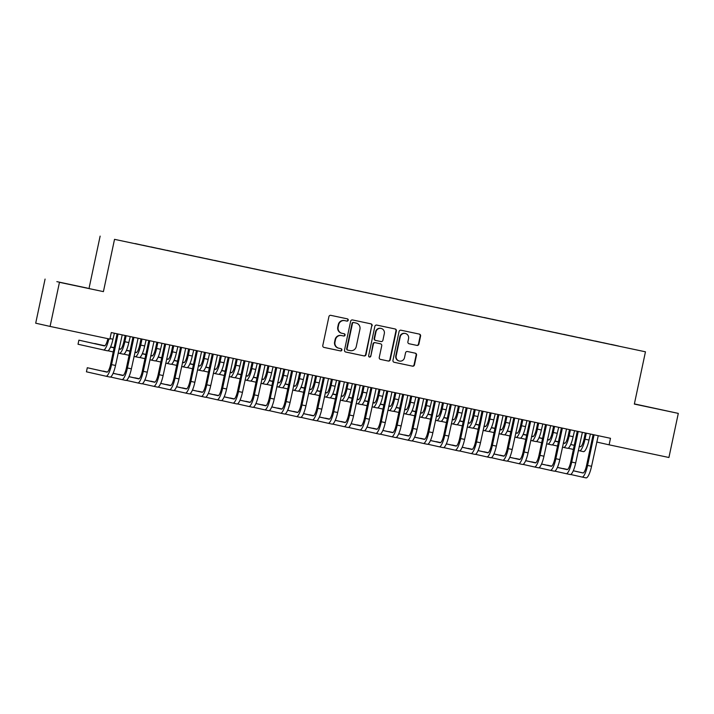 <?xml version="1.0" encoding="UTF-8"?>
<svg xmlns="http://www.w3.org/2000/svg" width="714" height="714" viewBox="0 0 714 714"><rect width="100%" height="100%" fill="white"/><g stroke="black" fill="none" stroke-linecap="round" stroke-linejoin="round"><path stroke-width="1.07" d="M348.227 320.211A1.151 1.116 102.7 0 0 347.37 318.855L330.823 315.347A1.642 1.589 102.7 0 0 328.922 316.623L322.79 345.487A1.642 1.589 102.7 0 0 324.004 347.423L340.551 350.931A1.151 1.116 102.7 0 0 341.881 350.038A1.151 1.116 102.7 0 0 341.033 348.682L338.891 348.227A5.248 5.096 102.7 0 1 335 342.042L335.509 339.641A5.248 5.096 102.7 0 1 341.587 335.562L343.729 336.017A1.151 1.116 102.7 0 0 345.049 335.125A1.151 1.116 102.7 0 0 344.202 333.768L342.06 333.313A5.248 5.096 102.7 0 1 338.168 327.128L338.677 324.727A5.248 5.096 102.7 0 1 344.755 320.648L346.897 321.104A1.151 1.116 102.7 0 0 348.227 320.211M341.935 333.286L341.676 333.233A5.248 5.096 102.7 0 1 337.776 327.039L338.293 324.638A5.248 5.096 102.7 0 1 344.362 320.559L346.504 321.014A1.151 1.116 102.7 0 0 347.834 320.122A1.151 1.116 102.7 0 0 347.084 318.792M323.888 347.388L340.167 350.842A1.151 1.116 102.7 0 0 341.497 349.949A1.151 1.116 102.7 0 0 340.748 348.619M338.766 348.2L338.498 348.137A5.248 5.096 102.7 0 1 334.607 341.952L335.116 339.552A5.248 5.096 102.7 0 1 341.194 335.473L343.336 335.928A1.151 1.116 102.7 0 0 344.666 335.036A1.151 1.116 102.7 0 0 343.916 333.706M416.967 345.415A1.642 1.589 102.7 0 0 418.868 344.139L420.582 336.035A1.642 1.589 102.7 0 0 419.386 334.107L400.991 330.216A1.642 1.589 102.7 0 0 399.09 331.483L392.959 360.347A1.642 1.589 102.7 0 0 394.155 362.284L412.549 366.175A1.642 1.589 102.7 0 0 414.45 364.908L416.53 355.126A1.642 1.589 102.7 0 0 415.334 353.189L407.444 351.52A1.642 1.589 102.7 0 0 405.552 352.796L404.517 357.643A4.382 4.257 102.7 0 1 399.385 361.043A4.382 4.257 102.7 0 1 396.181 355.884L400.224 336.883A4.382 4.257 102.7 0 1 405.356 333.483A4.382 4.257 102.7 0 1 408.56 338.641L407.881 341.81A1.642 1.589 102.7 0 0 409.104 343.746L416.574 345.326A1.642 1.589 102.7 0 0 418.475 344.05L420.198 335.955A1.642 1.589 102.7 0 0 419.1 334.054M610.488 438.298L111.295 332.563L109.902 339.096L50.078 326.423L59.458 282.316L103.414 291.624L114.526 239.342L645.456 351.806L634.344 404.079L678.3 413.388L668.92 457.495L609.104 444.831L610.488 438.298M372.146 325.78A1.642 1.589 102.7 0 0 370.932 323.844L352.546 319.952A1.642 1.589 102.7 0 0 350.654 321.229L344.514 350.092A1.642 1.589 102.7 0 0 345.737 352.029L364.113 355.92A1.642 1.589 102.7 0 0 366.014 354.644L371.753 325.691A1.642 1.589 102.7 0 0 370.664 323.79M380.446 359.374A1.642 1.589 102.7 0 1 379.25 357.446L381.74 345.746A1.642 1.589 102.7 0 0 380.517 343.809L375.305 342.702A1.642 1.589 102.7 0 0 373.404 343.978L370.816 356.161A1.151 1.116 102.7 0 1 369.468 357.054A1.151 1.116 102.7 0 1 368.638 355.706L374.868 326.36A1.642 1.589 102.7 0 1 376.769 325.084L395.145 328.976A1.642 1.589 102.7 0 0 395.145 328.976A1.642 1.589 102.7 0 1 396.368 330.912L390.228 359.776A1.642 1.589 102.7 0 1 388.336 361.052L380.464 359.383A1.642 1.589 102.7 0 1 380.446 359.374L380.464 359.383M114.526 239.342L645.456 351.806M135.151 243.679L618.565 346.067M135.169 243.563L142.898 245.304M151.011 247.035L142.898 245.223M151.038 246.928L158.767 248.659M166.88 250.4L158.767 248.579M166.906 250.293L174.635 252.024M182.748 253.765L174.635 251.944M182.775 253.648L190.504 255.38M198.617 257.12L190.504 255.309M198.644 257.013L206.373 258.745M214.486 260.485L206.373 258.664M214.512 260.369L222.241 262.109M230.354 263.841L222.232 262.029M230.381 263.734L238.11 265.465M246.223 267.206L238.101 265.385M246.25 267.09L253.97 268.83M262.092 270.561L253.97 268.75M262.109 270.454L269.838 272.186M277.96 273.926L269.838 272.105M277.978 273.819L285.707 275.55M293.829 277.291L285.707 275.47M293.847 277.175L301.576 278.906M309.689 280.647L301.576 278.835M309.715 280.54L317.444 282.271M325.557 284.011L317.444 282.191M325.584 283.895L333.313 285.636M341.426 287.367L333.313 285.555M341.453 287.26L349.182 288.991M357.295 290.732L349.182 288.911M357.321 290.616L365.05 292.356M373.163 294.088L365.05 292.276M373.19 293.981L380.919 295.712M389.032 297.452L380.91 295.632M389.059 297.345L396.788 299.077M404.9 300.817L396.779 298.996M404.927 300.701L412.656 302.433M420.769 304.173L412.647 302.361M420.787 304.066L428.516 305.797M436.638 307.538L428.516 305.717M436.656 307.422L444.385 309.162M452.506 310.893L444.385 309.082M452.524 310.786L460.253 312.518M468.375 314.258L460.253 312.437M468.393 314.151L476.122 315.883M484.235 317.614L476.122 315.802M484.262 317.507L491.991 319.238M500.103 320.979L491.991 319.158M500.13 320.872L507.859 322.603M515.972 324.343L507.859 322.523M515.999 324.227L523.728 325.968M531.841 327.699L523.728 325.887M531.868 327.592L539.597 329.324M547.709 331.064L539.597 329.243M547.736 330.948L555.465 332.688M563.578 334.42L555.456 332.608M563.605 334.313L571.334 336.044M579.447 337.784L571.325 335.964M579.465 337.677L587.194 339.409M595.315 341.14L587.194 339.328M595.333 341.033L603.062 342.765M611.184 344.505L603.062 342.693M611.202 344.398L618.574 346.049M596.708 442.037L609.104 444.831M678.3 413.388L634.389 403.901M103.414 291.624L59.458 282.316M45.08 279.076L35.7 323.192L50.078 326.423M89.027 288.385L100.138 236.111M87.465 288.126L56.843 281.637L87.456 288.188M634.362 403.999L666.528 410.836L634.371 403.954M345.612 351.993L363.721 355.831A1.642 1.589 102.7 0 0 365.622 354.555L371.753 325.691M353.787 322.558A1.151 1.116 102.7 0 0 352.457 323.451L347.075 348.789A1.151 1.116 102.7 0 0 347.914 350.137A1.151 1.116 102.7 0 0 347.923 350.146L350.181 350.619A5.248 5.096 102.7 0 0 356.259 346.549L359.936 329.225A5.248 5.096 102.7 0 0 356.045 323.04L353.394 322.478A1.151 1.116 102.7 0 0 352.064 323.362L352.457 323.451M347.522 350.056L347.539 350.056A1.151 1.116 102.7 0 0 347.539 350.056A1.151 1.116 102.7 0 1 346.683 348.7L352.064 323.362M353.394 322.478L355.652 322.951M380.348 359.347L387.943 360.963A1.642 1.589 102.7 0 0 389.844 359.686L395.975 330.823A1.642 1.589 102.7 0 0 394.878 328.922M380.544 343.809L380.151 343.729A1.642 1.589 102.7 0 0 380.151 343.729A1.642 1.589 102.7 0 0 380.134 343.72L374.912 342.613A1.642 1.589 102.7 0 0 373.02 343.889L370.816 356.161M369.281 356.991A1.151 1.116 102.7 0 0 370.423 356.081M384.319 333.599A4.382 4.257 102.7 0 0 381.115 328.431A4.382 4.257 102.7 0 0 375.983 331.832L374.564 338.525A1.642 1.589 102.7 0 0 375.778 340.462L380.999 341.56A1.642 1.589 102.7 0 0 382.9 340.292L384.319 333.599M381.115 328.431L380.732 328.351A4.382 4.257 102.7 0 0 375.6 331.742L375.983 331.832M375.377 340.364L375.394 340.373A1.642 1.589 102.7 0 0 375.394 340.373A1.642 1.589 102.7 0 1 374.172 338.436L375.6 331.742M408.979 343.711L416.574 345.326M405.356 333.483L404.963 333.393A4.382 4.257 102.7 0 0 399.831 336.794L400.224 336.883M399.385 361.043L399.001 360.954A4.382 4.257 102.7 0 1 395.797 355.795L399.831 336.794M394.048 362.257L412.165 366.086A1.642 1.589 102.7 0 0 414.058 364.818L416.137 355.036A1.642 1.589 102.7 0 0 415.048 353.135M104.565 345.879L78.897 340.159L78.031 344.246L107.439 350.806A12.531 2.99 -78 0 0 107.448 350.806A12.531 2.99 -78 0 0 112.955 339.212L114.392 333.215M107.903 338.668A8.354 1.99 102 0 1 104.342 345.879L78.897 340.159M107.448 350.806L103.476 349.967A12.531 2.99 -78 0 0 103.476 349.967A12.531 2.99 -78 0 0 108.876 338.873M117.881 333.956L117.962 334.473L116.989 334.25L110.581 364.408A8.354 1.99 102 0 1 106.913 372.137A8.354 1.99 102 0 1 106.904 372.137L87.295 367.728L86.43 371.807L106.038 376.216A12.531 2.99 -78 0 0 106.047 376.224A12.531 2.99 -78 0 0 111.554 364.622L117.962 334.473M106.056 376.224L110.001 377.063A12.531 2.99 -78 0 0 110.01 377.063A12.531 2.99 -78 0 0 115.525 365.461L122.219 334.875M116.989 334.25L116.909 333.75M107.127 372.137L87.295 367.728M125.994 335.669L125.084 335.866L123.888 341.515A8.354 1.99 102 0 1 120.211 349.244L119.024 348.976M119.354 353.332L123.308 354.171A12.531 2.99 -78 0 0 123.317 354.171A12.531 2.99 -78 0 0 128.823 342.568L130.251 336.58M118.158 353.064L119.336 353.323A12.531 2.99 -78 0 0 124.861 341.729L126.057 336.08M120.434 349.244L119.042 348.923M114.106 347.816L110.563 347.022M104.869 345.737L94.739 343.666M114.097 347.87L110.545 347.066M104.806 345.781L94.766 343.514M107.921 350.761L113.231 351.948M119.336 353.323A12.531 2.99 -78 0 0 119.345 353.332L123.317 354.171M141.863 339.034L140.953 339.221L139.757 344.871A8.354 1.99 102 0 1 136.079 352.6L134.892 352.341M134.027 356.42L139.176 357.527A12.531 2.99 -78 0 0 139.185 357.527A12.531 2.99 -78 0 0 144.692 345.933L146.12 339.935M139.185 357.527L135.214 356.688A12.531 2.99 -78 0 0 135.214 356.688A12.531 2.99 -78 0 0 140.729 345.094L141.925 339.445M136.303 352.6L134.901 352.288M129.975 351.181L126.432 350.378M120.737 349.101L119.077 348.727M114.151 347.62L110.608 347.031M129.966 351.226L126.414 350.431M120.675 349.137L119.068 348.78M114.142 347.664L110.634 346.879M123.79 354.117L129.1 355.313M133.75 337.311L133.83 337.829L132.858 337.615L126.449 367.764A8.354 1.99 102 0 1 122.781 375.502A8.354 1.99 102 0 1 122.772 375.493L113.107 373.324M110.491 377.01L121.907 379.58A12.531 2.99 -78 0 0 127.422 367.987L133.83 337.829M125.878 380.419L121.915 379.58A12.531 2.99 -78 0 0 121.915 379.58L125.869 380.419A12.531 2.99 -78 0 0 125.878 380.419A12.531 2.99 -78 0 0 131.394 368.826L138.088 338.231M132.858 337.615L132.777 337.106M122.995 375.493L113.124 373.27M107.43 371.994L103.128 371.235M107.377 372.03L103.164 371.084M149.619 340.676L149.699 341.194L148.726 340.971L142.318 371.128A8.354 1.99 102 0 1 138.65 378.857A8.354 1.99 102 0 1 138.641 378.857L128.975 376.68M126.36 380.375L137.775 382.945A12.531 2.99 -78 0 0 137.784 382.945A12.531 2.99 -78 0 0 143.291 371.342L149.699 341.194M141.747 383.784L137.784 382.945L141.738 383.784A12.531 2.99 -78 0 0 141.747 383.784A12.531 2.99 -78 0 0 147.262 372.181L153.956 341.595M148.726 340.971L148.646 340.471M138.864 378.857L128.993 376.635M123.299 375.35L118.997 374.591M123.245 375.394L119.033 374.448M157.723 342.399L156.821 342.586L155.625 348.236A8.354 1.99 102 0 1 151.948 355.965A8.354 1.99 102 0 1 151.939 355.965L150.761 355.697M149.895 359.785L151.073 360.052A12.531 2.99 -78 0 0 151.082 360.052L155.045 360.891A12.531 2.99 -78 0 0 155.054 360.891A12.531 2.99 -78 0 0 160.561 349.289L161.989 343.3M155.054 360.891L151.082 360.052A12.531 2.99 -78 0 0 156.598 348.45L157.794 342.809M152.171 355.965L150.77 355.652M145.843 354.537L142.3 353.742M136.606 352.457L134.946 352.091M130.019 350.985L126.476 350.387M145.834 354.59L142.282 353.787M136.544 352.502L134.937 352.136M130.01 351.029L126.503 350.244M139.658 357.482L144.969 358.678M173.591 345.754L172.69 345.951L171.494 351.591A8.354 1.99 102 0 1 167.817 359.329A8.354 1.99 102 0 1 167.808 359.32L166.63 359.062M165.764 363.14L170.914 364.247A12.531 2.99 -78 0 0 170.923 364.247A12.531 2.99 -78 0 0 176.429 352.654L177.857 346.656M170.923 364.247L166.951 363.408A12.531 2.99 -78 0 0 166.951 363.408A12.531 2.99 -78 0 0 172.458 351.815L173.663 346.165M168.04 359.32L166.639 359.008M161.712 357.901L158.169 357.107M152.475 355.822L150.815 355.447M145.888 354.349L142.336 353.751M161.703 357.955L158.142 357.152M152.412 355.858L150.806 355.501M145.879 354.394L142.372 353.6M155.527 360.838L160.837 362.034M165.478 344.041L165.568 344.559L164.595 344.335L158.187 374.484A8.354 1.99 102 0 1 154.51 382.222L144.844 380.044M142.229 383.73L153.644 386.301A12.531 2.99 -78 0 0 159.16 374.707L165.568 344.559M157.615 387.149L153.653 386.301A12.531 2.99 -78 0 0 153.653 386.301L157.607 387.14A12.531 2.99 -78 0 0 157.615 387.149A12.531 2.99 -78 0 0 163.122 375.546L169.825 344.96M164.595 344.335L164.515 343.836M154.733 382.213L144.862 380M139.168 378.715L134.866 377.956M139.105 378.75L134.901 377.804M181.347 347.397L181.436 347.914L180.463 347.7L174.055 377.849A8.354 1.99 102 0 1 170.378 385.578L160.712 383.4M158.089 387.095L169.504 389.666A12.531 2.99 -78 0 0 169.513 389.666A12.531 2.99 -78 0 0 175.028 378.063L181.436 347.914M173.484 390.504L169.513 389.666L173.475 390.504A12.531 2.99 -78 0 0 173.484 390.504A12.531 2.99 -78 0 0 178.991 378.911L185.694 348.316M180.463 347.7L180.383 347.191M170.601 385.578L160.73 383.356M155.036 382.079L150.734 381.321M154.974 382.115L150.77 381.169M189.46 349.119L188.558 349.307L187.363 354.956A8.354 1.99 102 0 1 183.685 362.685A8.354 1.99 102 0 1 183.677 362.685L182.498 362.417M181.633 366.505L186.773 367.612A12.531 2.99 -78 0 0 186.782 367.612A12.531 2.99 -78 0 0 192.298 356.009L193.726 350.021M186.782 367.612L182.82 366.773A12.531 2.99 -78 0 0 182.82 366.773A12.531 2.99 -78 0 0 188.326 355.17L189.531 349.53M183.9 362.685L182.507 362.373M177.581 361.257L174.037 360.463M168.343 359.187L166.683 358.812M161.757 357.705L158.205 357.116M177.572 361.311L174.011 360.508M168.281 359.222L166.674 358.856M161.748 357.75L158.24 356.964M171.396 364.202L176.706 365.398M197.216 350.761L197.305 351.279L196.332 351.056L189.924 381.205A8.354 1.99 102 0 1 186.247 388.943L176.581 386.765M173.957 390.46L185.372 393.021A12.531 2.99 -78 0 0 190.897 381.428L197.305 351.279M189.353 393.869L185.381 393.03A12.531 2.99 -78 0 0 185.381 393.03L189.344 393.86A12.531 2.99 -78 0 0 189.353 393.869A12.531 2.99 -78 0 0 194.86 382.267L201.562 351.681M196.332 351.056L196.252 350.556M186.47 388.943L176.599 386.72M170.905 385.435L166.603 384.676M170.842 385.48L166.639 384.525M205.329 352.475L204.427 352.671L203.222 358.312A8.354 1.99 102 0 1 199.554 366.05A8.354 1.99 102 0 1 199.545 366.05L198.367 365.782M198.697 370.138L202.642 370.968A12.531 2.99 -78 0 0 202.651 370.977A12.531 2.99 -78 0 0 208.167 359.374L209.595 353.376M197.501 369.87L198.679 370.129A12.531 2.99 -78 0 0 204.195 358.535L205.4 352.886M199.768 366.041L198.376 365.729M193.449 364.622L189.906 363.828L193.494 364.426M184.212 362.542L182.552 362.168M177.625 361.07L174.073 360.472M193.44 364.675L189.879 363.872M184.15 362.578L182.543 362.221M177.616 361.114L174.109 360.32M187.264 367.567L192.566 368.754M198.679 370.129A12.531 2.99 -78 0 0 198.688 370.129L202.651 370.977M213.084 354.117L213.174 354.635L212.201 354.421L205.793 384.569A8.354 1.99 102 0 1 202.116 392.298L192.45 390.13M189.826 393.816L201.241 396.386A12.531 2.99 -78 0 0 206.765 384.792L213.174 354.635M205.221 397.225L201.25 396.386A12.531 2.99 -78 0 0 201.25 396.386L205.213 397.225A12.531 2.99 -78 0 0 205.221 397.225A12.531 2.99 -78 0 0 210.728 385.631L217.431 355.036M212.201 354.421L212.12 353.912M202.339 392.298L192.468 390.076M186.773 388.8L182.472 388.041M186.711 388.835L182.498 387.889M221.197 355.84L220.296 356.027L219.091 361.677A8.354 1.99 102 0 1 215.423 369.406A8.354 1.99 102 0 1 215.414 369.406L214.236 369.138M213.37 373.226L218.511 374.332A12.531 2.99 -78 0 0 218.52 374.332A12.531 2.99 -78 0 0 224.035 362.739L225.463 356.741M218.52 374.332L214.557 373.493A12.531 2.99 -78 0 0 214.557 373.493A12.531 2.99 -78 0 0 220.064 361.891L221.269 356.25M215.637 369.406L214.245 369.093M209.318 367.987L205.766 367.183M200.072 365.907L198.421 365.532M209.309 368.031L205.748 367.237M200.018 365.943L198.412 365.586M193.476 364.47L189.978 363.685M203.133 370.923L208.434 372.119M228.953 357.482L229.042 358L228.069 357.776L221.661 387.934A8.354 1.99 102 0 1 217.984 395.663A8.354 1.99 102 0 1 217.975 395.663L208.318 393.485M205.694 397.18L217.11 399.742A12.531 2.99 -78 0 0 222.634 388.148L229.042 358M217.127 399.751L221.081 400.59A12.531 2.99 -78 0 0 221.09 400.59A12.531 2.99 -78 0 0 226.597 388.987L233.291 358.401M228.069 357.776L227.98 357.277M218.207 395.663L208.336 393.441M202.642 392.156L198.34 391.397M202.58 392.2L198.367 391.254M217.11 399.742A12.531 2.99 -78 0 0 217.118 399.751L221.09 400.59M237.066 359.196L236.164 359.392L234.96 365.041A8.354 1.99 102 0 1 231.291 372.77A8.354 1.99 102 0 1 231.282 372.77L230.104 372.503M229.23 376.59L230.417 376.849A12.531 2.99 -78 0 0 230.426 376.858L234.379 377.697A12.531 2.99 -78 0 0 234.388 377.697A12.531 2.99 -78 0 0 239.904 366.095L241.332 360.106M234.388 377.697L230.426 376.858A12.531 2.99 -78 0 0 235.932 365.256L237.137 359.606M231.506 372.77L230.113 372.449M225.187 371.342L221.635 370.548M215.94 369.263L214.289 368.897M209.354 367.79L205.81 367.192M225.178 371.396L221.617 370.593M215.887 369.308L214.28 368.942M209.345 367.835L205.846 367.05M219.002 374.288L224.303 375.475M244.822 360.838L244.911 361.355L243.938 361.141L237.53 391.29A8.354 1.99 102 0 1 233.853 399.028A8.354 1.99 102 0 1 233.844 399.019L224.178 396.85M221.563 400.536L232.978 403.107A12.531 2.99 -78 0 0 238.494 391.513L244.911 361.355M236.95 403.945L232.987 403.107A12.531 2.99 -78 0 0 232.987 403.107L236.95 403.945A12.531 2.99 -78 0 0 242.465 392.352L249.159 361.766M243.938 361.141L243.849 360.632M234.076 399.019L224.205 396.797M218.511 395.52L214.209 394.762M218.448 395.556L214.236 394.61M252.934 362.56L252.033 362.757L250.828 368.397A8.354 1.99 102 0 1 247.151 376.135A8.354 1.99 102 0 1 247.151 376.126L245.973 375.867M245.098 379.946L250.248 381.053A12.531 2.99 -78 0 0 250.257 381.053A12.531 2.99 -78 0 0 255.764 369.459L257.201 363.462M250.257 381.053L246.294 380.214A12.531 2.99 -78 0 0 246.294 380.214A12.531 2.99 -78 0 0 251.801 368.62L252.997 362.971M247.374 376.126L245.982 375.814M241.055 374.707L237.503 373.904M231.809 372.628L230.158 372.253M225.222 371.146L221.679 370.557M241.037 374.752L237.485 373.957M231.755 372.663L230.14 372.306M225.213 371.191L221.715 370.405M234.87 377.644L240.172 378.839M260.69 364.202L260.771 364.72L259.807 364.497L253.39 394.655A8.354 1.99 102 0 1 249.721 402.384A8.354 1.99 102 0 1 249.713 402.384L240.047 400.206M237.432 403.901L248.847 406.471A12.531 2.99 -78 0 0 248.856 406.471A12.531 2.99 -78 0 0 254.362 394.869L260.771 364.72M252.818 407.31L248.856 406.471L252.81 407.31A12.531 2.99 -78 0 0 252.818 407.31A12.531 2.99 -78 0 0 258.334 395.708L265.028 365.122M259.807 364.497L259.717 363.997M249.936 402.384L240.074 400.161M234.379 398.876L230.078 398.117M234.317 398.921L230.104 397.975M268.803 365.925L267.893 366.112L266.697 371.762A8.354 1.99 102 0 1 263.02 379.491L261.833 379.223M260.967 383.311L262.145 383.579A12.531 2.99 -78 0 0 262.154 383.579L266.117 384.418A12.531 2.99 -78 0 0 266.126 384.418A12.531 2.99 -78 0 0 271.632 372.815L273.069 366.826M266.126 384.418L262.154 383.579A12.531 2.99 -78 0 0 267.67 371.976L268.866 366.336M263.243 379.491L261.851 379.179M256.924 378.063L253.372 377.269M247.678 375.983L246.027 375.618M241.091 374.511L237.548 373.913M256.906 378.117L253.354 377.313M247.615 376.028L246.009 375.662M241.082 374.555L237.575 373.77M250.739 381.008L256.04 382.204M276.559 367.567L276.639 368.085L275.666 367.862L269.258 398.01A8.354 1.99 102 0 1 265.59 405.748A8.354 1.99 102 0 1 265.581 405.748L255.915 403.571M253.3 407.257L264.716 409.827A12.531 2.99 -78 0 0 270.231 398.233L276.639 368.085M268.687 410.675L264.724 409.827A12.531 2.99 -78 0 0 264.724 409.827L268.678 410.666A12.531 2.99 -78 0 0 268.687 410.675A12.531 2.99 -78 0 0 274.203 399.072L280.897 368.486M275.666 367.862L275.586 367.362M265.804 405.739L255.942 403.526M250.248 402.241L245.937 401.482M250.186 402.277L245.973 401.33M284.672 369.281L283.761 369.477L282.565 375.118A8.354 1.99 102 0 1 278.888 382.856L277.701 382.588M276.836 386.667L281.985 387.773A12.531 2.99 -78 0 0 281.994 387.773A12.531 2.99 -78 0 0 287.501 376.18L288.929 370.182M281.994 387.773L278.023 386.934A12.531 2.99 -78 0 0 278.023 386.934A12.531 2.99 -78 0 0 283.538 375.341L284.734 369.691M279.112 382.847L277.719 382.534M272.784 381.428L269.24 380.633M263.546 379.348L261.886 378.973M256.96 377.876L253.416 377.278M272.775 381.481L269.223 380.678M263.484 379.384L261.877 379.027M256.951 377.92L253.443 377.126M266.599 384.364L271.909 385.56M292.428 370.923L292.508 371.441L291.535 371.226L285.127 401.375A8.354 1.99 102 0 1 281.459 409.104A8.354 1.99 102 0 1 281.45 409.104L271.784 406.935M269.169 410.621L280.584 413.192A12.531 2.99 -78 0 0 286.1 401.589L292.508 371.441M284.556 414.031L280.593 413.192A12.531 2.99 -78 0 0 280.593 413.192L284.547 414.031A12.531 2.99 -78 0 0 284.556 414.031A12.531 2.99 -78 0 0 290.071 402.437L296.765 371.842M291.535 371.226L291.455 370.718M281.673 409.104L271.802 406.882M266.108 405.606L261.806 404.847M266.054 405.641L261.842 404.695M300.54 372.646L299.63 372.833L298.434 378.482A8.354 1.99 102 0 1 294.757 386.212L293.57 385.944M292.704 390.031L297.854 391.138A12.531 2.99 -78 0 0 297.863 391.138A12.531 2.99 -78 0 0 303.37 379.536L304.798 373.547M297.863 391.138L293.891 390.299A12.531 2.99 -78 0 0 293.891 390.299A12.531 2.99 -78 0 0 299.407 378.697L300.603 373.056M294.98 386.212L293.579 385.899M288.652 384.792L285.109 383.989M279.415 382.713L277.755 382.338M272.828 381.231L269.285 380.642M288.643 384.837L285.091 384.034M279.352 382.749L277.746 382.383M272.819 381.276L269.312 380.491M282.467 387.729L287.778 388.925M308.296 374.288L308.377 374.805L307.404 374.582L300.996 404.74A8.354 1.99 102 0 1 297.327 412.469A8.354 1.99 102 0 1 297.319 412.469L287.653 410.291M285.038 413.986L296.453 416.548A12.531 2.99 -78 0 0 296.462 416.557A12.531 2.99 -78 0 0 301.968 404.954L308.377 374.805M296.471 416.557L300.416 417.387A12.531 2.99 -78 0 0 300.424 417.395A12.531 2.99 -78 0 0 305.94 405.793L312.634 375.207M307.404 374.582L307.323 374.082M297.542 412.469L287.671 410.247M281.976 408.961L277.675 408.203M281.923 409.006L277.71 408.051M316.4 376.001L315.499 376.198L314.303 381.838A8.354 1.99 102 0 1 310.626 389.576A8.354 1.99 102 0 1 310.617 389.576L309.439 389.308M309.769 393.664L313.723 394.494A12.531 2.99 -78 0 0 313.732 394.503A12.531 2.99 -78 0 0 319.238 382.9L320.666 376.903M308.573 393.396L309.751 393.655A12.531 2.99 -78 0 0 315.276 382.061L316.472 376.412M310.849 389.567L309.448 389.255M304.521 388.148L300.978 387.354L304.566 387.952M295.284 386.069L293.624 385.694M288.697 384.596L285.154 383.998M304.512 388.202L300.96 387.399M295.221 386.104L293.615 385.747M288.688 384.641L285.181 383.846M298.336 391.093L303.646 392.281M309.751 393.655A12.531 2.99 -78 0 0 309.76 393.655L313.732 394.503M324.156 377.644L324.245 378.161L323.272 377.947L316.864 408.096A8.354 1.99 102 0 1 313.187 415.825L303.521 413.656M300.906 417.342L312.321 419.912A12.531 2.99 -78 0 0 317.837 408.319L324.245 378.161M316.293 420.751L312.33 419.912A12.531 2.99 -78 0 0 312.33 419.912L316.284 420.751A12.531 2.99 -78 0 0 316.293 420.751A12.531 2.99 -78 0 0 321.8 409.158L328.502 378.563M323.272 377.947L323.192 377.438M313.41 415.825L303.539 413.602M297.845 412.326L293.543 411.567M297.792 412.362L293.579 411.416M332.269 379.366L331.367 379.553L330.171 385.203A8.354 1.99 102 0 1 326.494 392.932A8.354 1.99 102 0 1 326.485 392.932L325.307 392.664M324.442 396.752L329.591 397.859A12.531 2.99 -78 0 0 329.6 397.859A12.531 2.99 -78 0 0 335.107 386.265L336.535 380.267M329.6 397.859L325.629 397.02A12.531 2.99 -78 0 0 325.629 397.02A12.531 2.99 -78 0 0 331.144 385.426L332.34 379.777M326.717 392.932L325.316 392.62M320.39 391.513L316.846 390.71M311.152 389.433L309.492 389.059M320.381 391.558L316.82 390.763M311.09 389.469L309.483 389.112M304.557 387.997L301.049 387.211M314.205 394.449L319.515 395.645M340.025 381.008L340.114 381.526L339.141 381.303L332.733 411.46A8.354 1.99 102 0 1 329.056 419.189L319.39 417.012M316.766 420.707L328.181 423.277A12.531 2.99 -78 0 0 333.706 411.675L340.114 381.526M328.199 423.277L332.153 424.116A12.531 2.99 -78 0 0 332.162 424.116A12.531 2.99 -78 0 0 337.668 412.513L344.371 381.928M339.141 381.303L339.061 380.803M329.279 419.189L319.408 416.967M313.714 415.682L309.412 414.923M313.651 415.726L309.448 414.78M328.181 423.277A12.531 2.99 -78 0 0 328.19 423.277L332.162 424.116M348.137 382.722L347.236 382.918L346.04 388.568A8.354 1.99 102 0 1 342.363 396.297A8.354 1.99 102 0 1 342.354 396.297L341.176 396.029M340.31 400.117L341.488 400.375A12.531 2.99 -78 0 0 341.497 400.384L345.451 401.223A12.531 2.99 -78 0 0 345.46 401.223A12.531 2.99 -78 0 0 350.976 389.621L352.404 383.632M345.46 401.223L341.497 400.384A12.531 2.99 -78 0 0 347.004 388.782L348.209 383.132M342.577 396.297L341.185 395.975M336.258 394.869L332.715 394.074M327.021 392.789L325.361 392.423M320.434 391.317L316.882 390.719M336.249 394.922L332.688 394.119M326.958 392.834L325.352 392.468M320.425 391.361L316.918 390.576M330.073 397.814L335.384 399.001M355.893 384.364L355.983 384.882L355.01 384.667L348.602 414.816A8.354 1.99 102 0 1 344.924 422.554A8.354 1.99 102 0 1 344.924 422.545L335.259 420.376M332.635 424.062L344.05 426.633A12.531 2.99 -78 0 0 349.574 415.039L355.983 384.882M348.03 427.472L344.059 426.633A12.531 2.99 -78 0 0 344.059 426.633L348.021 427.472A12.531 2.99 -78 0 0 348.03 427.472A12.531 2.99 -78 0 0 353.537 415.878L360.24 385.292M355.01 384.667L354.929 384.159M345.148 422.545L335.277 420.323M329.582 419.047L325.281 418.288M329.52 419.082L325.316 418.136M364.006 386.087L363.105 386.283L361.9 391.924A8.354 1.99 102 0 1 358.232 399.661A8.354 1.99 102 0 1 358.223 399.653L357.045 399.394M356.179 403.472L361.32 404.579A12.531 2.99 -78 0 0 361.329 404.579A12.531 2.99 -78 0 0 366.844 392.986L368.272 386.988M361.329 404.579L357.366 403.74A12.531 2.99 -78 0 0 357.366 403.74A12.531 2.99 -78 0 0 362.873 392.147L364.078 386.497M358.446 399.653L357.054 399.34M352.127 398.233L348.584 397.43M342.89 396.154L341.23 395.779M336.303 394.681L332.751 394.083M352.118 398.278L348.557 397.484M342.827 396.19L341.221 395.833M336.294 394.717L332.786 393.932M345.942 401.17L351.243 402.366M371.762 387.729L371.851 388.246L370.878 388.023L364.47 418.181A8.354 1.99 102 0 1 360.793 425.91L351.127 423.732M348.503 427.427L359.918 429.998A12.531 2.99 -78 0 0 359.927 429.998A12.531 2.99 -78 0 0 365.443 418.395L371.851 388.246M363.899 430.837L359.927 429.998L363.89 430.837A12.531 2.99 -78 0 0 363.899 430.837A12.531 2.99 -78 0 0 369.406 419.234L376.108 388.648M370.878 388.023L370.798 387.523M361.016 425.91L351.145 423.688M345.451 422.411L341.149 421.644M345.389 422.447L341.176 421.501M379.875 389.451L378.973 389.639L377.768 395.288A8.354 1.99 102 0 1 374.1 403.017A8.354 1.99 102 0 1 374.091 403.017L372.913 402.75M372.048 406.837L377.188 407.944A12.531 2.99 -78 0 0 377.197 407.944A12.531 2.99 -78 0 0 382.713 396.341L384.141 390.353M377.197 407.944L373.235 407.105A12.531 2.99 -78 0 0 373.235 407.105A12.531 2.99 -78 0 0 378.741 395.502L379.946 389.862M374.314 403.017L372.922 402.705M367.996 401.589L364.443 400.795M358.749 399.51L357.098 399.144M352.172 398.037L348.619 397.439M367.987 401.643L364.426 400.84M358.696 399.554L357.089 399.188M352.154 398.082L348.655 397.296M361.811 404.535L367.112 405.731M387.631 391.093L387.72 391.611L386.747 391.388L380.339 421.537A8.354 1.99 102 0 1 376.662 429.275A8.354 1.99 102 0 1 376.653 429.275L366.996 427.097M364.372 430.783L375.787 433.353A12.531 2.99 -78 0 0 381.312 421.76L387.72 391.611M379.768 434.201L375.796 433.353A12.531 2.99 -78 0 0 375.796 433.353L379.759 434.192A12.531 2.99 -78 0 0 379.768 434.201A12.531 2.99 -78 0 0 385.274 422.599L391.968 392.013M386.747 391.388L386.658 390.888M376.885 429.266L367.014 427.052M361.32 425.767L357.018 425.008M361.257 425.803L357.045 424.857M395.743 392.807L394.842 393.003L393.637 398.644A8.354 1.99 102 0 1 389.969 406.382A8.354 1.99 102 0 1 389.96 406.382L388.782 406.114M389.112 410.47L393.057 411.3A12.531 2.99 -78 0 0 393.066 411.309A12.531 2.99 -78 0 0 398.582 399.706L400.01 393.709M387.907 410.193L389.094 410.461A12.531 2.99 -78 0 0 394.61 398.867L395.815 393.218M390.183 406.373L388.791 406.061M383.864 404.954L380.312 404.16M374.618 402.874L372.967 402.5M368.031 401.402L364.488 400.804M383.855 405.008L380.294 404.204M374.564 402.91L372.958 402.553M368.022 401.447L364.524 400.652M377.679 407.89L382.981 409.086M389.094 410.461A12.531 2.99 -78 0 0 389.103 410.461L393.066 411.309M403.499 394.449L403.588 394.967L402.616 394.753L396.208 424.901A8.354 1.99 102 0 1 392.53 432.63A8.354 1.99 102 0 1 392.522 432.63L382.856 430.462M380.241 434.148L391.656 436.718A12.531 2.99 -78 0 0 397.171 425.116L403.588 394.967M395.636 437.557L391.665 436.718A12.531 2.99 -78 0 0 391.665 436.718L395.627 437.557A12.531 2.99 -78 0 0 395.636 437.557A12.531 2.99 -78 0 0 401.143 425.963L407.837 395.369M402.616 394.753L402.526 394.244M392.754 432.63L382.882 430.408M377.188 429.132L372.887 428.373M377.126 429.168L372.913 428.221M411.612 396.172L410.711 396.359L409.506 402.009A8.354 1.99 102 0 1 405.838 409.738A8.354 1.99 102 0 1 405.829 409.738L404.651 409.47M403.776 413.558L408.926 414.664A12.531 2.99 -78 0 0 408.935 414.664A12.531 2.99 -78 0 0 414.441 403.071L415.878 397.073M408.935 414.664L404.972 413.825A12.531 2.99 -78 0 0 404.972 413.825A12.531 2.99 -78 0 0 410.479 402.223L411.675 396.582M406.052 409.738L404.659 409.425M399.733 408.319L396.181 407.515M390.487 406.239L388.835 405.864M383.9 404.758L380.357 404.169M399.715 408.363L396.163 407.56M390.433 406.275L388.818 405.909M383.891 404.802L380.392 404.017M393.548 411.255L398.849 412.451M419.368 397.814L419.448 398.332L418.484 398.109L412.076 428.266A8.354 1.99 102 0 1 408.399 435.995A8.354 1.99 102 0 1 408.39 435.995L398.724 433.817M396.109 437.512L407.524 440.074A12.531 2.99 -78 0 0 413.04 428.48L419.448 398.332M407.542 440.083L411.487 440.922A12.531 2.99 -78 0 0 411.496 440.922A12.531 2.99 -78 0 0 417.012 429.319L423.705 398.733M418.484 398.109L418.395 397.609M408.613 435.995L398.751 433.773M393.057 432.488L388.755 431.729M392.995 432.532L388.782 431.577M407.524 440.074A12.531 2.99 -78 0 0 407.533 440.083L411.496 440.922M427.481 399.528L426.579 399.724L425.374 405.365A8.354 1.99 102 0 1 421.697 413.103L420.519 412.835M420.841 417.19L424.794 418.02A12.531 2.99 -78 0 0 424.803 418.029A12.531 2.99 -78 0 0 430.31 406.427L431.747 400.438M419.645 416.922L420.823 417.181A12.531 2.99 -78 0 0 426.347 405.588L427.543 399.938M421.92 413.103L420.528 412.781M415.602 411.675L412.049 410.88M406.355 409.595L404.704 409.22M399.769 408.122L396.225 407.524M415.584 411.728L412.032 410.925M406.293 409.64L404.686 409.274M399.76 408.167L396.252 407.373M409.417 414.62L414.718 415.807M420.823 417.181A12.531 2.99 -78 0 0 420.832 417.19L424.803 418.029M435.237 401.17L435.317 401.687L434.344 401.473L427.936 431.622A8.354 1.99 102 0 1 424.268 439.351A8.354 1.99 102 0 1 424.259 439.351L414.593 437.182M411.978 440.868L423.393 443.439A12.531 2.99 -78 0 0 428.909 431.845L435.317 401.687M427.365 444.278L423.402 443.439A12.531 2.99 -78 0 0 423.402 443.439L427.356 444.278A12.531 2.99 -78 0 0 427.365 444.278A12.531 2.99 -78 0 0 432.88 432.684L439.574 402.089M434.344 401.473L434.264 400.965M424.482 439.351L414.62 437.129M408.926 435.852L404.615 435.094M408.863 435.888L404.651 434.942M443.349 402.892L442.439 403.08L441.243 408.729A8.354 1.99 102 0 1 437.566 416.458L436.379 416.2M435.513 420.278L440.663 421.385A12.531 2.99 -78 0 0 440.672 421.385A12.531 2.99 -78 0 0 446.179 409.791L447.607 403.794M440.672 421.385L436.7 420.546A12.531 2.99 -78 0 0 436.7 420.546A12.531 2.99 -78 0 0 442.216 408.952L443.412 403.303M437.789 416.458L436.397 416.146M431.461 415.039L427.918 414.236M422.224 412.96L420.564 412.585M415.637 411.478L412.094 410.889M431.452 415.084L427.9 414.29M422.161 412.995L420.555 412.638M415.628 411.523L412.121 410.737M425.276 417.976L430.587 419.172M451.105 404.535L451.186 405.052L450.213 404.829L443.805 434.987A8.354 1.99 102 0 1 440.136 442.716A8.354 1.99 102 0 1 440.127 442.716L430.462 440.538M427.847 444.233L439.262 446.803A12.531 2.99 -78 0 0 439.271 446.803A12.531 2.99 -78 0 0 444.777 435.201L451.186 405.052M443.233 447.642L439.271 446.803L443.224 447.642A12.531 2.99 -78 0 0 443.233 447.642A12.531 2.99 -78 0 0 448.749 436.04L455.443 405.454M450.213 404.829L450.132 404.329M440.351 442.716L430.48 440.493M424.785 439.208L420.484 438.45M424.732 439.253L420.519 438.307M459.218 406.248L458.308 406.444L457.112 412.094A8.354 1.99 102 0 1 453.435 419.823L452.248 419.555M451.382 423.643L452.56 423.902A12.531 2.99 -78 0 0 452.569 423.911L456.532 424.75A12.531 2.99 -78 0 0 456.541 424.75A12.531 2.99 -78 0 0 462.047 413.147L463.475 407.158M456.541 424.75L452.569 423.911A12.531 2.99 -78 0 0 458.085 412.308L459.281 406.659M453.658 419.823L452.257 419.502M447.33 418.395L443.787 417.601M438.093 416.316L436.433 415.95M431.506 414.843L427.963 414.245M447.321 418.449L443.769 417.645M438.03 416.36L436.424 415.994M431.497 414.888L427.989 414.102M441.145 421.34L446.455 422.527M466.974 407.899L467.054 408.408L466.081 408.194L459.673 438.342A8.354 1.99 102 0 1 456.005 446.08A8.354 1.99 102 0 1 455.996 446.072L446.33 443.903M443.715 447.589L455.13 450.159A12.531 2.99 -78 0 0 460.646 438.566L467.054 408.408M459.102 450.998L455.139 450.159A12.531 2.99 -78 0 0 455.139 450.159L459.093 450.998A12.531 2.99 -78 0 0 459.102 450.998A12.531 2.99 -78 0 0 464.618 439.405L471.311 408.819M466.081 408.194L466.001 407.694M456.219 446.072L446.348 443.858M440.654 442.573L436.352 441.814M440.6 442.609L436.388 441.663M475.078 409.613L474.176 409.809L472.98 415.45A8.354 1.99 102 0 1 469.303 423.188A8.354 1.99 102 0 1 469.294 423.179L468.116 422.92M467.251 426.999L472.4 428.105A12.531 2.99 -78 0 0 472.409 428.105A12.531 2.99 -78 0 0 477.916 416.512L479.344 410.514M472.409 428.105L468.438 427.267A12.531 2.99 -78 0 0 468.438 427.267A12.531 2.99 -78 0 0 473.953 415.673L475.149 410.023M469.526 423.179L468.125 422.866M463.199 421.76L459.655 420.957M453.961 419.68L452.301 419.305M443.858 417.458L447.366 418.243L443.831 417.61M463.19 421.804L459.637 421.01M453.899 419.716L452.292 419.359M457.014 424.696L462.324 425.892M490.946 412.978L490.045 413.165L488.849 418.815A8.354 1.99 102 0 1 485.172 426.544A8.354 1.99 102 0 1 485.163 426.544L483.985 426.276M483.119 430.363L488.269 431.47A12.531 2.99 -78 0 0 488.278 431.47A12.531 2.99 -78 0 0 493.785 419.868L495.213 413.879M488.278 431.47L484.306 430.631A12.531 2.99 -78 0 0 484.306 430.631A12.531 2.99 -78 0 0 489.822 419.029L491.018 413.388M485.395 426.544L483.994 426.231M479.067 425.116L475.524 424.321M469.83 423.036L468.17 422.67M463.243 421.563L459.691 420.965M479.058 425.169L475.497 424.366M469.767 423.081L468.161 422.715M463.234 421.608L459.727 420.823M472.882 428.061L478.193 429.257M506.815 416.333L505.914 416.53L504.718 422.17A8.354 1.99 102 0 1 501.041 429.908A8.354 1.99 102 0 1 501.032 429.908L499.854 429.641M500.184 433.996L504.129 434.826A12.531 2.99 -78 0 0 504.138 434.835A12.531 2.99 -78 0 0 509.653 423.232L511.081 417.235M498.988 433.719L500.166 433.987A12.531 2.99 -78 0 0 505.682 422.393L506.886 416.744M501.255 429.899L499.862 429.587M494.936 428.48L491.393 427.686L494.981 428.284M485.699 426.401L484.038 426.026M479.112 424.928L475.56 424.33M494.927 428.534L491.366 427.731M485.636 426.436L484.03 426.079M479.103 424.973L475.595 424.178M488.751 431.417L494.061 432.613M500.166 433.987A12.531 2.99 -78 0 0 500.175 433.987L504.138 434.835M522.684 419.698L521.782 419.886L520.577 425.535A8.354 1.99 102 0 1 516.909 433.264A8.354 1.99 102 0 1 516.9 433.264L515.722 432.996M514.856 437.084L519.997 438.191A12.531 2.99 -78 0 0 520.006 438.191A12.531 2.99 -78 0 0 525.522 426.597L526.95 420.6M520.006 438.191L516.043 437.352A12.531 2.99 -78 0 0 516.043 437.352A12.531 2.99 -78 0 0 521.55 425.749L522.755 420.109M517.123 433.264L515.731 432.952M510.805 431.845L507.261 431.042M501.567 429.766L499.907 429.391M510.796 431.89L507.235 431.095M501.505 429.801L499.898 429.435M494.972 428.329L491.464 427.543M504.619 434.781L509.921 435.977M538.552 423.054L537.651 423.25L536.446 428.891A8.354 1.99 102 0 1 532.778 436.629A8.354 1.99 102 0 1 532.769 436.629L531.591 436.361M530.725 440.449L531.903 440.708A12.531 2.99 -78 0 0 531.912 440.716L535.866 441.547A12.531 2.99 -78 0 0 535.875 441.555A12.531 2.99 -78 0 0 541.39 429.953L542.818 423.964M535.875 441.555L531.912 440.716A12.531 2.99 -78 0 0 537.419 429.114L538.624 423.464M532.992 436.629L531.6 436.308M526.673 435.201L523.121 434.407M517.436 433.121L515.776 432.746M510.849 431.649L507.297 431.051M526.664 435.254L523.103 434.451M517.373 433.166L515.767 432.8M510.84 431.693L507.333 430.899M520.488 438.146L525.79 439.333M554.421 426.419L553.52 426.606L552.315 432.256A8.354 1.99 102 0 1 548.647 439.985A8.354 1.99 102 0 1 548.638 439.985L547.459 439.726M546.585 443.805L551.735 444.911A12.531 2.99 -78 0 0 551.744 444.911A12.531 2.99 -78 0 0 557.259 433.318L558.687 427.32M551.744 444.911L547.781 444.072A12.531 2.99 -78 0 0 547.781 444.072A12.531 2.99 -78 0 0 553.288 432.479L554.492 426.829M548.861 439.985L547.468 439.672M542.542 438.566L538.99 437.762M533.296 436.486L531.644 436.111M526.709 435.004L523.166 434.415M542.533 438.61L538.972 437.816M533.242 436.522L531.635 436.165M526.7 435.049L523.201 434.264M536.357 441.502L541.658 442.698M570.29 429.774L569.388 429.971L568.183 435.62A8.354 1.99 102 0 1 564.515 443.349A8.354 1.99 102 0 1 564.506 443.349L563.328 443.082M562.453 447.169L563.641 447.428A12.531 2.99 -78 0 0 563.649 447.437L567.603 448.276A12.531 2.99 -78 0 0 567.612 448.276A12.531 2.99 -78 0 0 573.128 436.673L574.556 430.685M567.612 448.276L563.649 447.437A12.531 2.99 -78 0 0 569.156 435.835L570.352 430.185M564.729 443.349L563.337 443.037M558.41 441.921L554.858 441.127M549.164 439.842L547.513 439.476M542.578 438.369L539.034 437.771M558.393 441.975L554.84 441.172M549.111 439.886L547.495 439.521M542.569 438.414L539.07 437.628M552.225 444.867L557.527 446.054M482.834 411.255L482.923 411.773L481.95 411.559L475.542 441.707A8.354 1.99 102 0 1 471.865 449.436L462.199 447.259M459.584 450.953L470.999 453.524A12.531 2.99 -78 0 0 476.515 441.921L482.923 411.773M474.971 454.363L471.008 453.524A12.531 2.99 -78 0 0 471.008 453.524L474.962 454.363A12.531 2.99 -78 0 0 474.971 454.363A12.531 2.99 -78 0 0 480.477 442.76L487.18 412.174M481.95 411.559L481.87 411.05M472.088 449.436L462.217 447.214M456.523 445.938L452.221 445.179M456.469 445.973L452.257 445.027M498.702 414.62L498.791 415.137L497.819 414.914L491.411 445.063A8.354 1.99 102 0 1 487.733 452.801L478.068 450.623M475.453 454.309L486.859 456.88A12.531 2.99 -78 0 0 492.383 445.286L498.791 415.137M490.839 457.728L486.868 456.88A12.531 2.99 -78 0 0 486.868 456.88L490.83 457.719A12.531 2.99 -78 0 0 490.839 457.728A12.531 2.99 -78 0 0 496.346 446.125L503.049 415.539M497.819 414.914L497.738 414.415M487.957 452.792L478.085 450.579M472.391 449.293L468.089 448.535M472.329 449.329L468.125 448.383M514.571 417.976L514.66 418.493L513.687 418.279L507.279 448.428A8.354 1.99 102 0 1 503.602 456.157L493.936 453.988M491.312 457.674L502.727 460.244A12.531 2.99 -78 0 0 508.252 448.642L514.66 418.493M506.708 461.083L502.736 460.244A12.531 2.99 -78 0 0 502.736 460.244L506.699 461.083A12.531 2.99 -78 0 0 506.708 461.083A12.531 2.99 -78 0 0 512.215 449.49L518.917 418.895M513.687 418.279L513.607 417.77M503.825 456.157L493.954 453.934M488.26 452.658L483.958 451.9M488.197 452.694L483.994 451.748M530.44 421.34L530.529 421.858L529.556 421.635L523.148 451.792A8.354 1.99 102 0 1 519.471 459.521L509.805 457.344M507.181 461.039L518.596 463.6A12.531 2.99 -78 0 0 524.121 452.007L530.529 421.858M518.614 463.609L522.568 464.448A12.531 2.99 -78 0 0 522.577 464.448A12.531 2.99 -78 0 0 528.083 452.846L534.786 422.26M529.556 421.635L529.476 421.135M519.694 459.521L509.823 457.299M504.129 456.014L499.827 455.255M504.066 456.059L499.854 455.104M518.596 463.6A12.531 2.99 -78 0 0 518.605 463.609L522.577 464.448M546.308 424.696L546.397 425.214L545.425 425L539.016 455.148A8.354 1.99 102 0 1 535.339 462.886A8.354 1.99 102 0 1 535.33 462.877L525.674 460.709M523.05 464.395L534.465 466.965A12.531 2.99 -78 0 0 539.989 455.371L546.397 425.214M538.445 467.804L534.474 466.965A12.531 2.99 -78 0 0 534.474 466.965L538.436 467.804A12.531 2.99 -78 0 0 538.445 467.804A12.531 2.99 -78 0 0 543.952 456.21L550.655 425.615M545.425 425L545.335 424.491M535.562 462.877L525.691 460.655M519.997 459.379L515.695 458.62M519.935 459.414L515.722 458.468M562.177 428.061L562.266 428.578L561.293 428.355L554.885 458.513A8.354 1.99 102 0 1 551.208 466.242A8.354 1.99 102 0 1 551.199 466.242L541.533 464.064M538.918 467.759L550.333 470.33A12.531 2.99 -78 0 0 550.342 470.33A12.531 2.99 -78 0 0 555.858 458.727L562.266 428.578M554.314 471.169L550.342 470.33L554.305 471.169A12.531 2.99 -78 0 0 554.314 471.169A12.531 2.99 -78 0 0 559.821 459.566L566.514 428.98M561.293 428.355L561.204 427.856M551.431 466.242L541.56 464.02M535.866 462.734L531.564 461.976M535.803 462.779L531.591 461.833M578.045 431.426L578.126 431.934L577.162 431.72L570.754 461.869A8.354 1.99 102 0 1 567.077 469.607A8.354 1.99 102 0 1 567.068 469.607L557.402 467.429M554.787 471.115L566.202 473.685A12.531 2.99 -78 0 0 571.718 462.092L578.126 431.934M570.174 474.524L566.211 473.685A12.531 2.99 -78 0 0 566.211 473.685L570.165 474.524A12.531 2.99 -78 0 0 570.174 474.524A12.531 2.99 -78 0 0 575.689 462.931L582.383 432.345M577.162 431.72L577.073 431.22M567.291 469.598L557.429 467.384M551.735 466.099L547.433 465.341M551.672 466.135L547.459 465.189M586.158 433.139L585.257 433.336L584.052 438.976A8.354 1.99 102 0 1 580.375 446.714A8.354 1.99 102 0 1 580.375 446.705L579.197 446.446M578.322 450.525L583.472 451.632A12.531 2.99 -78 0 0 583.481 451.632A12.531 2.99 -78 0 0 588.988 440.038L590.424 434.041M583.481 451.632L579.509 450.793A12.531 2.99 -78 0 0 585.025 439.199L586.221 433.55M580.598 446.705L579.206 446.393M574.279 445.286L570.727 444.483M565.033 443.207L563.382 442.832M558.446 441.734L554.903 441.136M574.261 445.331L570.709 444.536M564.97 443.242L563.364 442.885M558.437 441.779L554.93 440.984M568.094 448.222L573.396 449.418M593.914 434.781L593.994 435.299L593.031 435.085L586.613 465.233A8.354 1.99 102 0 1 582.945 472.963A8.354 1.99 102 0 1 582.936 472.963L573.271 470.785M570.656 474.48L582.071 477.05A12.531 2.99 -78 0 0 587.586 465.448L593.994 435.299M586.042 477.889L582.08 477.05A12.531 2.99 -78 0 0 582.08 477.05L586.033 477.889A12.531 2.99 -78 0 0 586.042 477.889A12.531 2.99 -78 0 0 591.558 466.287L598.252 435.701M593.031 435.085L592.941 434.576M583.159 472.963L573.297 470.74M567.603 469.464L563.301 468.705M567.541 469.5L563.328 468.554M110.01 338.588L112.955 339.212M111.554 364.622L115.525 365.461M124.861 341.729L128.823 342.568M140.729 345.094L144.692 345.933M127.422 367.987L131.394 368.826M143.291 371.342L147.262 372.181M156.598 348.45L160.561 349.289M172.458 351.815L176.429 352.654M159.16 374.707L163.122 375.546M175.028 378.063L178.991 378.911M188.326 355.17L192.298 356.009M190.897 381.428L194.86 382.267M204.195 358.535L208.167 359.374M206.765 384.792L210.728 385.631M220.064 361.891L224.035 362.739M222.634 388.148L226.597 388.987M235.932 365.256L239.904 366.095M238.494 391.513L242.465 392.352M251.801 368.62L255.764 369.459M254.362 394.869L258.334 395.708M267.67 371.976L271.632 372.815M270.231 398.233L274.203 399.072M283.538 375.341L287.501 376.18M286.1 401.589L290.071 402.437M299.407 378.697L303.37 379.536M301.968 404.954L305.94 405.793M315.276 382.061L319.238 382.9M317.837 408.319L321.8 409.158M331.144 385.426L335.107 386.265M333.706 411.675L337.668 412.513M347.004 388.782L350.976 389.621M349.574 415.039L353.537 415.878M362.873 392.147L366.844 392.986M365.443 418.395L369.406 419.234M378.741 395.502L382.713 396.341M381.312 421.76L385.274 422.599M394.61 398.867L398.582 399.706M397.171 425.116L401.143 425.963M410.479 402.223L414.441 403.071M413.04 428.48L417.012 429.319M426.347 405.588L430.31 406.427M428.909 431.845L432.88 432.684M442.216 408.952L446.179 409.791M444.777 435.201L448.749 436.04M458.085 412.308L462.047 413.147M460.646 438.566L464.618 439.405M473.953 415.673L477.916 416.512M489.822 419.029L493.785 419.868M505.682 422.393L509.653 423.232M521.55 425.749L525.522 426.597M537.419 429.114L541.39 429.953M553.288 432.479L557.259 433.318M569.156 435.835L573.128 436.673M476.515 441.921L480.477 442.76M492.383 445.286L496.346 446.125M508.252 448.642L512.215 449.49M524.121 452.007L528.083 452.846M539.989 455.371L543.952 456.21M555.858 458.727L559.821 459.566M571.718 462.092L575.689 462.931M585.025 439.199L588.988 440.038M587.586 465.448L591.558 466.287M106.047 376.224L110.01 377.063M296.462 416.557L300.424 417.395"/></g></svg>
